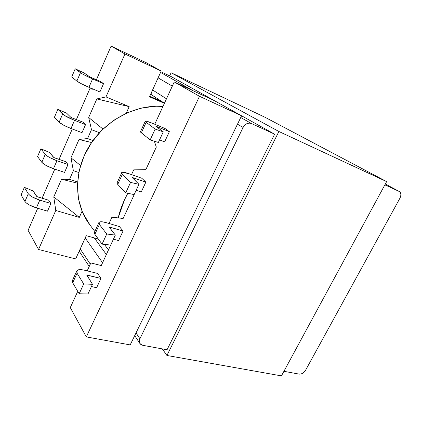 <?xml version="1.0" encoding="UTF-8"?>
<svg xmlns="http://www.w3.org/2000/svg" width="422" height="422" viewBox="0 0 422 422"><rect width="100%" height="100%" fill="white"/><g stroke="black" fill="none" stroke-linecap="round" stroke-linejoin="round"><path stroke-width="0.63" d="M90.203 87.908L92.429 88.847L90.203 87.908L76.387 119.584L90.203 87.908L92.165 89.453L90.203 87.908M28.089 230.354L37.706 208.289L28.089 230.354L38.539 249.476L55.778 210.467L53.773 196.921L61.543 179.239L69.551 179.318L73.37 170.678L70.965 157.802L79.02 139.482L87.581 138.532L91.495 129.67L88.678 117.511L96.838 98.933L105.98 96.907L124.954 53.984L111.097 46.114L96.406 79.747L111.097 46.114L124.954 53.984L105.98 96.907L129.179 106.655L126.22 113.223L129.179 106.655L96.838 98.933L105.98 96.907L129.179 106.655L96.838 98.933L88.678 117.511L103.005 129.079L88.678 117.511L91.495 129.67L87.581 138.532L92.988 140.552L87.581 138.532L79.02 139.482L91.585 142.536L79.02 139.482L70.965 157.802L80.544 165.508L70.965 157.802L73.37 170.678L69.551 179.318L77.537 181.94L69.551 179.318L61.543 179.239L77.463 183.169L61.543 179.239L53.773 196.921L79.294 217.404L55.778 210.467L38.539 249.476L75.665 258.923L86.252 235.676L98.342 239.052L86.252 235.676L75.665 258.923L38.539 249.476L28.089 230.354M42.094 198.234L54.781 169.132L42.094 198.234M59.033 159.389L72.283 128.995L59.033 159.389M92.455 88.789L92.165 89.453L92.455 88.789M82.976 122.132L85.56 124.595L82.016 132.661L70.98 128.504L82.016 132.661L85.56 124.595L74.536 120.349L85.56 124.595L82.976 122.132L72.041 117.902L82.976 122.132M100.737 81.62L103.548 83.672L99.914 91.938L88.931 87.296L99.914 91.938L103.548 83.672L92.576 78.93L103.548 83.672L100.737 81.62L89.854 76.91L100.737 81.62M65.647 161.658L68.011 164.517L64.555 172.387L53.473 168.695L56.944 160.74L49.696 157.57L46.884 155.85L45.244 154.394L40.908 148.776L49.701 152.569L53.874 157.543L65.647 161.658L68.011 164.517L56.944 160.74L68.011 164.517L64.555 172.387L53.473 168.695L56.944 160.74C51.199 158.63 47.301 156.515 45.244 154.394L41.82 162.338L46.235 165.556L53.473 168.695C47.733 166.627 43.846 164.511 41.82 162.338L37.563 156.567L41.82 162.338L45.244 154.394L40.908 148.776L49.701 152.569L53.378 157.19L54.67 157.891L65.647 161.658M48.73 200.239L50.888 203.473L47.517 211.153L36.398 207.904L39.779 200.139L32.578 197.111L29.841 195.323L28.285 193.735L24.36 187.342L33.111 190.955L36.925 196.578L48.73 200.239L50.888 203.473L39.779 200.139L50.888 203.473L47.517 211.153L36.398 207.904L39.779 200.139C34.034 198.229 30.205 196.093 28.285 193.735L24.945 201.489L26.48 203.103L29.202 204.902L36.398 207.904C30.648 206.036 26.834 203.895 24.945 201.489L21.1 194.943L24.945 201.489L28.285 193.735L24.36 187.342L33.111 190.955L36.445 196.204L37.716 196.91L48.73 200.239M78.798 172.514L73.37 170.678L78.798 172.514M82.063 211.248L79.294 217.404L55.778 210.467L53.773 196.921L79.294 217.404L82.063 211.248M164.385 103.327L149.483 96.786L161.199 71.054L124.954 53.984L161.199 71.054L149.483 96.786L164.385 103.327M99.439 132.714L91.495 129.67L99.439 132.714M146.086 62.641L161.199 71.054L146.086 62.641L111.097 46.114L146.086 62.641M149.752 96.184L162.095 101.728L149.752 96.184M76.851 81.087L81.599 83.872L88.931 87.296L92.576 78.93L82.279 73.887L75.221 68.791L84.115 72.953L89.854 76.91L84.115 72.953L75.221 68.791L80.449 72.732L76.851 81.087L71.714 76.968L76.851 81.087C79.178 82.738 83.203 84.806 88.931 87.296L92.576 78.93C86.853 76.398 82.807 74.33 80.449 72.732L76.851 81.087M71.714 76.968L75.221 68.791L71.714 76.968M59.117 122.216L63.696 125.228L70.98 128.504L74.536 120.349L64.36 115.38L57.856 109.272L66.697 113.244L70.732 117.21L72.041 117.902L70.732 117.21L66.697 113.244L57.856 109.272L62.63 114.072L59.117 122.216L54.433 117.253L59.117 122.216C61.29 124.137 65.246 126.231 70.98 128.504L74.536 120.349C68.802 118.028 64.835 115.939 62.63 114.072L59.117 122.216M54.433 117.253L57.856 109.272L54.433 117.253M21.1 194.943L24.36 187.342L21.1 194.943M37.563 156.567L40.908 148.776L37.563 156.567M199.495 96.295L86.31 336.904L130.198 344.906L241.574 115.786L199.495 96.295L174.233 81.958L154.747 124.247L174.233 81.958L214.503 100.721L241.574 115.786L130.198 344.906L86.31 336.904L199.495 96.295L241.574 115.786L214.503 100.721L174.233 81.958L199.495 96.295M154.352 141.212L156.314 147.072L145.822 169.66L133.732 169.86L131.532 174.634L133.732 169.86L145.822 169.66L156.314 147.072L154.352 141.212M132.904 194.331L133.442 196.309L123.155 218.464L111.925 217.193L109.024 223.486L111.925 217.193L123.155 218.464L133.442 196.309L132.904 194.331M111.118 244.164L101.275 265.57L90.851 262.927L87.19 270.877L90.851 262.927L101.275 265.57L111.118 244.164M77.754 291.359L70.284 307.575L86.31 336.904L70.284 307.575L77.754 291.359M141.824 178.269L145.854 182.114L141.238 192.015L136.142 190.285L141.238 192.015L145.854 182.114L132.128 177.393L138.922 184.298L130.556 182.415L122.401 174.202L121.583 172.835L122.559 172.271L128.926 173.711L141.824 178.269L128.926 173.711C125.202 172.424 122.844 172.002 121.847 172.445C121.362 172.746 121.547 173.331 122.401 174.202L130.556 182.415L125.735 192.865L134.143 194.584L138.922 184.298L132.054 177.409L145.854 182.114L141.824 178.269M164.955 128.462L169.37 131.685L164.606 141.897L159.553 139.877L164.606 141.897L169.37 131.685L155.771 126.136L163.282 131.838L155.164 129.1L146.16 122.306L145.163 121.272L145.98 121.088L152.157 123.177L164.955 128.462L152.157 123.177C148.475 121.668 146.202 120.966 145.342 121.072C144.941 121.172 145.215 121.589 146.16 122.306L155.164 129.1L150.179 139.904L158.35 142.467L163.282 131.838L155.707 126.136L169.37 131.685L164.955 128.462M109.14 227.094L115.333 235.091L110.706 245.055L102.077 244.127L106.745 234.004L102.077 244.127L110.706 245.055L115.333 235.091L106.745 234.004L99.386 224.472L94.866 234.342L102.077 244.127L94.866 234.342L94.607 232L94.248 232.596L94.866 234.342L99.386 224.472L99.075 222.23C100.209 221.466 102.651 221.624 106.397 222.705L119.389 226.572L123.06 231.003L118.582 240.603L113.449 239.147L118.582 240.603L123.06 231.003L109.219 227.057L115.333 235.091L106.745 234.004L99.386 224.472L98.732 222.79L99.861 221.872L102.557 221.851L106.397 222.705L119.389 226.572L123.06 231.003L109.942 227.147L109.599 227.88L109.942 227.147L109.098 227.189M86.916 275.265L92.481 284.296L87.998 293.949L79.167 293.765L83.688 283.964L79.167 293.765L87.998 293.949L92.481 284.296L83.688 283.964L77.078 273.198L72.7 282.761L79.167 293.765L72.7 282.761L72.668 279.971L72.236 280.725L72.7 282.761L77.078 273.198L76.999 270.491C78.26 269.431 80.776 269.341 84.548 270.228L97.619 273.44L100.948 278.425L96.606 287.735L91.437 286.538L96.606 287.735L100.948 278.425L87.006 275.207L92.481 284.296L83.688 283.964L77.078 273.198L76.582 271.214L77.854 269.969L80.655 269.626L84.548 270.228L97.619 273.44L100.948 278.425L87.744 275.234L87.312 276.167L87.744 275.234L86.863 275.381M140.584 131.474L140.389 131.717L141.344 132.819L150.179 139.904L141.344 132.819L146.16 122.306L141.344 132.819C140.42 132.07 140.167 131.622 140.584 131.474L145.2 121.383M117.237 182.526L116.952 182.953L117.738 184.388L125.735 192.865L117.738 184.388L122.401 174.202L117.738 184.388C116.899 183.486 116.73 182.863 117.237 182.526L121.589 173.004M132.592 178.068L132.83 177.546L132.592 178.068M156.319 126.658L156.457 126.363L156.319 126.658M150.179 139.904L158.35 142.467L163.282 131.838L155.164 129.1L150.179 139.904M125.735 192.865L134.143 194.584L138.922 184.298L130.556 182.415L125.735 192.865M118.186 217.9C120.191 209.486 123.398 201.283 127.819 193.292L124.416 199.986L118.186 217.9M89.928 224.926L82.49 212.261L78.518 199.184L77.395 185.036L79.246 170.419L84.073 155.976L91.69 142.383L101.771 130.287L113.856 120.244L127.36 112.711L141.65 107.985L156.066 106.228L162.95 106.444C136.174 104.086 105.764 119.774 89.717 145.379C73.634 170.973 73.924 202.787 88.609 223.148L94.829 231.52M90.297 264.13L80.206 248.948L90.297 264.13M102.578 262.769L85.202 237.971L102.578 262.769M152.585 89.97L166.479 98.78L152.585 89.97M172.303 86.141L158.102 77.854L172.303 86.141M171.01 76.509L160.882 71.745L171.01 76.509L274.627 134.175L167.038 349.775L142.71 345.296L140.816 344.489L139.619 342.965L139.297 340.944L139.914 338.745L243.083 127.465C245.287 123.757 248.078 122.443 251.443 123.519L274.627 134.175L167.038 349.775L142.71 345.296L139.951 343.582C139.081 342.189 139.07 340.575 139.914 338.745L243.083 127.465L237.486 124.195L243.083 127.465L244.67 125.213L246.823 123.678L249.202 123.082L251.443 123.519L240.74 117.501L251.443 123.519L274.627 134.175L171.01 76.509M106.391 254.556L94.296 237.924L106.391 254.556M153.819 96.29L152.052 95.055L151.065 93.304L152.258 95.272L153.819 96.29M160.566 72.442L193.329 90.857L160.566 72.442M399.935 198.176L305.565 370.263L304.315 371.956L302.669 373.28L300.875 374.04L299.203 374.119L283.922 371.302L299.203 374.119C301.698 374.272 303.819 372.985 305.565 370.263L399.935 198.176C401.248 195.492 401.206 193.381 399.813 191.846L385.318 184.013L399.143 191.409L400.309 192.432L400.868 194.078L400.731 196.098L399.935 198.176M384.869 184.847L399.143 191.409L384.869 184.847M136.032 332.905L139.914 338.745L136.032 332.905M281.442 375.886L386.626 181.602L278.895 131.495L166.922 355.472L281.442 375.886L166.922 355.472L162.333 348.91L166.922 355.472L278.895 131.495L386.626 181.602L265.296 117.411L171.095 72.753L278.895 131.495L171.095 72.753L265.296 117.411L386.626 181.602L281.442 375.886M169.66 75.87L171.095 72.753L169.66 75.87M72.668 279.971L76.54 271.494M94.607 232L98.716 223.016M108.528 249.961L104.376 244.375M79.183 251.201L89.221 266.467M164.438 103.211L152.258 95.272M139.882 343.476L134.713 335.617"/></g></svg>
